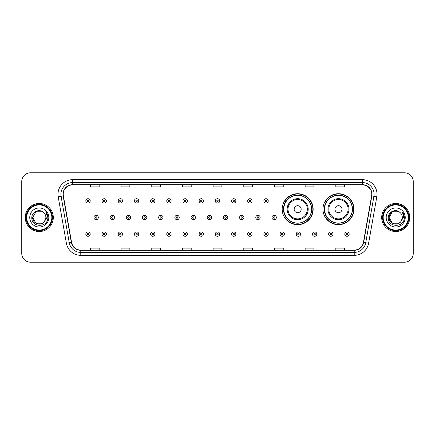 <?xml version="1.0" encoding="UTF-8"?>
<svg xmlns="http://www.w3.org/2000/svg" width="435" height="435" viewBox="0 0 435 435"><rect width="100%" height="100%" fill="white"/><g stroke="black" fill="none" stroke-linecap="round" stroke-linejoin="round"><path stroke-width="0.65" d="M322.971 209.202A15.486 15.486 0 0 0 338.457 224.688A15.486 15.486 0 0 0 353.943 209.202A15.486 15.486 0 0 0 338.457 193.716A15.486 15.486 0 0 0 322.971 209.202M282.185 209.202A15.486 15.486 0 0 0 297.671 224.688A15.486 15.486 0 0 0 313.156 209.202A15.486 15.486 0 0 0 297.671 193.716A15.486 15.486 0 0 0 282.185 209.202M285.898 217.092A14.17 14.17 0 0 1 285.898 201.313M326.685 217.092A14.17 14.17 0 0 1 326.685 201.313M21.75 181.564L21.75 253.436A8.765 8.765 0 0 0 30.515 262.202L404.485 262.202A8.765 8.765 0 0 0 413.25 253.436L413.25 181.564A8.765 8.765 0 0 0 404.485 172.798L30.515 172.798A8.765 8.765 0 0 0 21.75 181.564L21.75 253.436M25.257 217.5A14.023 14.023 0 0 0 39.28 231.523A14.023 14.023 0 0 0 53.304 217.5A14.023 14.023 0 0 0 39.28 203.477A14.023 14.023 0 0 0 25.257 217.5A14.023 14.023 0 0 0 39.28 231.523A14.023 14.023 0 0 0 53.304 217.5A14.023 14.023 0 0 0 39.28 203.477A14.023 14.023 0 0 0 25.257 217.5M381.696 217.5A14.023 14.023 0 0 0 395.719 231.523A14.023 14.023 0 0 0 409.743 217.5A14.023 14.023 0 0 0 395.719 203.477A14.023 14.023 0 0 0 381.696 217.5A14.023 14.023 0 0 0 395.719 231.523A14.023 14.023 0 0 0 409.743 217.5A14.023 14.023 0 0 0 395.719 203.477A14.023 14.023 0 0 0 381.696 217.5M63.238 194.271A9.347 9.347 0 0 1 72.585 184.924L362.415 184.924A9.347 9.347 0 0 1 371.62 195.897L363.432 242.349A9.347 9.347 0 0 1 354.221 250.076L80.779 250.076A9.347 9.347 0 0 1 71.568 242.349L63.379 195.897A9.347 9.347 0 0 1 63.238 194.271M63.004 194.271A9.581 9.581 0 0 0 63.151 195.935L71.34 242.393A9.581 9.581 0 0 0 80.779 250.31L354.221 250.31A9.581 9.581 0 0 0 363.66 242.393L371.849 195.935A9.581 9.581 0 0 0 362.415 184.69L72.585 184.69A9.581 9.581 0 0 0 63.004 194.271M58.203 196.81A14.611 14.611 0 0 1 72.585 179.666L362.415 179.666A14.611 14.611 0 0 1 376.797 196.81L368.608 243.263A14.611 14.611 0 0 1 354.221 255.334L80.779 255.334A14.611 14.611 0 0 1 66.392 243.263L58.203 196.81L61.079 196.305A11.685 11.685 0 0 1 72.585 182.586L362.415 182.586A11.685 11.685 0 0 1 373.921 196.305L365.732 242.757A11.685 11.685 0 0 1 354.221 252.414L80.779 252.414A11.685 11.685 0 0 1 69.268 242.757L61.079 196.305A11.685 11.685 0 0 1 60.9 194.271M404.485 172.798L30.515 172.798M30.515 262.202L404.485 262.202M413.25 253.436L413.25 181.564M213.117 184.924L213.117 186.903L221.883 186.903L221.883 184.924M182.439 184.924L182.439 186.903L191.204 186.903L191.204 184.924M151.761 184.924L151.761 186.903L160.526 186.903L160.526 184.924M121.088 184.924L121.088 186.903L129.853 186.903L129.853 184.924M90.409 184.924L90.409 186.903L99.175 186.903L99.175 184.924M243.796 184.924L243.796 186.903L252.561 186.903L252.561 184.924M274.474 184.924L274.474 186.903L283.239 186.903L283.239 184.924M305.147 184.924L305.147 186.903L313.912 186.903L313.912 184.924M335.825 184.924L335.825 186.903L344.591 186.903L344.591 184.924M221.883 250.076L221.883 248.097L213.117 248.097L213.117 250.076M191.204 250.076L191.204 248.097L182.439 248.097L182.439 250.076M160.526 250.076L160.526 248.097L151.761 248.097L151.761 250.076M129.853 250.076L129.853 248.097L121.088 248.097L121.088 250.076M99.175 250.076L99.175 248.097L90.409 248.097L90.409 250.076M252.561 250.076L252.561 248.097L243.796 248.097L243.796 250.076M283.239 250.076L283.239 248.097L274.474 248.097L274.474 250.076M313.912 250.076L313.912 248.097L305.147 248.097L305.147 250.076M344.591 250.076L344.591 248.097L335.825 248.097L335.825 250.076M42.581 223.22A6.607 6.607 0 0 0 44.365 221.714L44.229 221.872C40.662 226.45 32.337 223.372 32.674 217.5L35.98 211.78L42.581 211.78L43.609 212.508C39.552 208.262 31.75 211.763 31.826 217.5C31.081 227.695 47.611 227.962 47.877 217.995L47.893 217.5C47.866 215.336 47.149 213.433 45.729 211.791C46.806 213.563 47.187 215.466 46.871 217.5L44.365 221.714L42.581 223.22L35.98 223.22L32.674 217.5L35.98 223.22L42.581 223.22L44.365 221.714L42.581 223.22L35.98 223.22L32.674 217.5M51.841 217.5A12.561 12.561 0 0 0 39.28 204.939A12.561 12.561 0 0 0 26.714 217.5A12.561 12.561 0 0 0 39.28 230.061A12.561 12.561 0 0 0 51.841 217.5M52.428 217.5A13.148 13.148 0 0 0 39.28 204.352A13.148 13.148 0 0 0 26.133 217.5A13.148 13.148 0 0 0 39.28 230.648A13.148 13.148 0 0 0 52.428 217.5M44.365 221.714L45.887 217.5C45.849 215.51 45.088 213.846 43.609 212.508M29.754 217.5A9.526 9.526 0 0 0 39.28 227.026A9.526 9.526 0 0 0 48.807 217.5A9.526 9.526 0 0 0 39.28 207.974A9.526 9.526 0 0 0 29.754 217.5M45.795 211.867L47.888 217.75L45.729 211.791L47.453 214.776M47.888 217.75L45.729 211.791M301.178 209.202A3.507 3.507 0 0 0 297.671 205.695A3.507 3.507 0 0 0 294.163 209.202A3.507 3.507 0 0 0 297.671 212.71A3.507 3.507 0 0 0 301.178 209.202M308.187 209.202A10.516 10.516 0 0 0 297.671 198.686A10.516 10.516 0 0 0 287.154 209.202A10.516 10.516 0 0 0 297.671 219.718A10.516 10.516 0 0 0 308.187 209.202A10.516 10.516 0 0 1 297.671 219.718A10.516 10.516 0 0 1 287.154 209.202M311.547 209.202A13.876 13.876 0 0 0 297.671 195.326A13.876 13.876 0 0 0 283.794 209.202A13.876 13.876 0 0 0 297.671 223.079A13.876 13.876 0 0 0 311.547 209.202M312.863 209.202A15.192 15.192 0 0 1 284.686 217.092L286.094 217.092A14.007 14.007 0 0 0 311.678 209.235A14.007 14.007 0 0 0 286.094 201.313L284.686 201.313A15.192 15.192 0 0 1 312.863 209.202M341.964 209.202A3.507 3.507 0 0 0 338.457 205.695A3.507 3.507 0 0 0 334.95 209.202A3.507 3.507 0 0 0 338.457 212.71A3.507 3.507 0 0 0 341.964 209.202M348.973 209.202A10.516 10.516 0 0 0 338.457 198.686A10.516 10.516 0 0 0 327.936 209.202A10.516 10.516 0 0 0 338.457 219.718A10.516 10.516 0 0 0 348.973 209.202A10.516 10.516 0 0 1 338.457 219.718A10.516 10.516 0 0 1 327.936 209.202M352.334 209.202A13.876 13.876 0 0 0 338.457 195.326A13.876 13.876 0 0 0 324.581 209.202A13.876 13.876 0 0 0 338.457 223.079A13.876 13.876 0 0 0 352.334 209.202M353.65 209.202A15.192 15.192 0 0 1 325.472 217.092L326.881 217.092A14.007 14.007 0 0 0 352.464 209.235A14.007 14.007 0 0 0 326.881 201.313L325.472 201.313A15.192 15.192 0 0 1 353.65 209.202M399.02 223.22A6.607 6.607 0 0 0 400.804 221.714L399.02 223.22L392.419 223.22L389.113 217.5L392.419 211.78L399.02 211.78L400.048 212.508C395.991 208.262 388.189 211.763 388.265 217.5C387.52 227.695 404.05 227.962 404.322 217.995L404.332 217.5C404.311 215.336 403.588 213.433 402.168 211.791C403.25 213.563 403.626 215.466 403.31 217.5L400.673 221.872C397.101 226.45 388.776 223.372 389.113 217.5L392.419 223.22L399.02 223.22L400.804 221.714L399.325 223.035M408.286 217.5A12.561 12.561 0 0 0 395.719 204.939A12.561 12.561 0 0 0 383.159 217.5A12.561 12.561 0 0 0 395.719 230.061A12.561 12.561 0 0 0 408.286 217.5M408.867 217.5A13.148 13.148 0 0 0 395.719 204.352A13.148 13.148 0 0 0 382.572 217.5A13.148 13.148 0 0 0 395.719 230.648A13.148 13.148 0 0 0 408.867 217.5M400.804 221.714L402.326 217.5C402.288 215.51 401.527 213.846 400.048 212.508M386.193 217.5A9.526 9.526 0 0 0 395.719 227.026A9.526 9.526 0 0 0 405.246 217.5A9.526 9.526 0 0 0 395.719 207.974A9.526 9.526 0 0 0 386.193 217.5M399.02 211.78A6.607 6.607 0 0 0 389.113 217.5M402.234 211.867L404.327 217.75L402.168 211.791L403.892 214.776M404.332 217.5L402.168 211.791L404.332 217.5M90.203 200.905A2.191 2.191 0 0 1 88.011 203.096A2.191 2.191 0 0 1 85.82 200.905A2.191 2.191 0 0 1 88.011 198.713A2.191 2.191 0 0 1 90.203 200.905A2.191 2.191 0 0 0 88.011 198.713A2.191 2.191 0 0 0 85.82 200.905M106.39 200.905A2.191 2.191 0 0 1 104.199 203.096A2.191 2.191 0 0 1 102.007 200.905A2.191 2.191 0 0 1 104.199 198.713A2.191 2.191 0 0 1 106.39 200.905A2.191 2.191 0 0 0 104.199 198.713A2.191 2.191 0 0 0 102.007 200.905M122.578 200.905A2.191 2.191 0 0 1 120.386 203.096A2.191 2.191 0 0 1 118.195 200.905A2.191 2.191 0 0 1 120.386 198.713A2.191 2.191 0 0 1 122.578 200.905A2.191 2.191 0 0 0 120.386 198.713A2.191 2.191 0 0 0 118.195 200.905M138.76 200.905A2.191 2.191 0 0 1 136.568 203.096A2.191 2.191 0 0 1 134.377 200.905A2.191 2.191 0 0 1 136.568 198.713A2.191 2.191 0 0 1 138.76 200.905A2.191 2.191 0 0 0 136.568 198.713A2.191 2.191 0 0 0 134.377 200.905M154.947 200.905A2.191 2.191 0 0 1 152.756 203.096A2.191 2.191 0 0 1 150.564 200.905A2.191 2.191 0 0 1 152.756 198.713A2.191 2.191 0 0 1 154.947 200.905A2.191 2.191 0 0 0 152.756 198.713A2.191 2.191 0 0 0 150.564 200.905M171.134 200.905A2.191 2.191 0 0 1 168.943 203.096A2.191 2.191 0 0 1 166.752 200.905A2.191 2.191 0 0 1 168.943 198.713A2.191 2.191 0 0 1 171.134 200.905A2.191 2.191 0 0 0 168.943 198.713A2.191 2.191 0 0 0 166.752 200.905M187.322 200.905A2.191 2.191 0 0 1 185.131 203.096A2.191 2.191 0 0 1 182.939 200.905A2.191 2.191 0 0 1 185.131 198.713A2.191 2.191 0 0 1 187.322 200.905A2.191 2.191 0 0 0 185.131 198.713A2.191 2.191 0 0 0 182.939 200.905M203.504 200.905A2.191 2.191 0 0 1 201.313 203.096A2.191 2.191 0 0 1 199.121 200.905A2.191 2.191 0 0 1 201.313 198.713A2.191 2.191 0 0 1 203.504 200.905A2.191 2.191 0 0 0 201.313 198.713A2.191 2.191 0 0 0 199.121 200.905M219.691 200.905A2.191 2.191 0 0 1 217.5 203.096A2.191 2.191 0 0 1 215.309 200.905A2.191 2.191 0 0 1 217.5 198.713A2.191 2.191 0 0 1 219.691 200.905A2.191 2.191 0 0 0 217.5 198.713A2.191 2.191 0 0 0 215.309 200.905M235.879 200.905A2.191 2.191 0 0 1 233.687 203.096A2.191 2.191 0 0 1 231.496 200.905A2.191 2.191 0 0 1 233.687 198.713A2.191 2.191 0 0 1 235.879 200.905A2.191 2.191 0 0 0 233.687 198.713A2.191 2.191 0 0 0 231.496 200.905M252.061 200.905A2.191 2.191 0 0 1 249.869 203.096A2.191 2.191 0 0 1 247.678 200.905A2.191 2.191 0 0 1 249.869 198.713A2.191 2.191 0 0 1 252.061 200.905A2.191 2.191 0 0 0 249.869 198.713A2.191 2.191 0 0 0 247.678 200.905M268.248 200.905A2.191 2.191 0 0 1 266.057 203.096A2.191 2.191 0 0 1 263.866 200.905A2.191 2.191 0 0 1 266.057 198.713A2.191 2.191 0 0 1 268.248 200.905A2.191 2.191 0 0 0 266.057 198.713A2.191 2.191 0 0 0 263.866 200.905M93.916 217.5A2.191 2.191 0 0 1 96.108 215.309A2.191 2.191 0 0 1 98.299 217.5A2.191 2.191 0 0 1 96.108 219.691A2.191 2.191 0 0 1 93.916 217.5A2.191 2.191 0 0 0 96.108 219.691A2.191 2.191 0 0 0 98.299 217.5M110.098 217.5A2.191 2.191 0 0 1 112.29 215.309A2.191 2.191 0 0 1 114.481 217.5A2.191 2.191 0 0 1 112.29 219.691A2.191 2.191 0 0 1 110.098 217.5A2.191 2.191 0 0 0 112.29 219.691A2.191 2.191 0 0 0 114.481 217.5M126.286 217.5A2.191 2.191 0 0 1 128.477 215.309A2.191 2.191 0 0 1 130.669 217.5A2.191 2.191 0 0 1 128.477 219.691A2.191 2.191 0 0 1 126.286 217.5A2.191 2.191 0 0 0 128.477 219.691A2.191 2.191 0 0 0 130.669 217.5M142.473 217.5A2.191 2.191 0 0 1 144.665 215.309A2.191 2.191 0 0 1 146.856 217.5A2.191 2.191 0 0 1 144.665 219.691A2.191 2.191 0 0 1 142.473 217.5A2.191 2.191 0 0 0 144.665 219.691A2.191 2.191 0 0 0 146.856 217.5M158.661 217.5A2.191 2.191 0 0 1 160.847 215.309A2.191 2.191 0 0 1 163.038 217.5A2.191 2.191 0 0 1 160.847 219.691A2.191 2.191 0 0 1 158.661 217.5A2.191 2.191 0 0 0 160.847 219.691A2.191 2.191 0 0 0 163.038 217.5M174.843 217.5A2.191 2.191 0 0 1 177.034 215.309A2.191 2.191 0 0 1 179.225 217.5A2.191 2.191 0 0 1 177.034 219.691A2.191 2.191 0 0 1 174.843 217.5A2.191 2.191 0 0 0 177.034 219.691A2.191 2.191 0 0 0 179.225 217.5M191.03 217.5A2.191 2.191 0 0 1 193.222 215.309A2.191 2.191 0 0 1 195.413 217.5A2.191 2.191 0 0 1 193.222 219.691A2.191 2.191 0 0 1 191.03 217.5A2.191 2.191 0 0 0 193.222 219.691A2.191 2.191 0 0 0 195.413 217.5M207.218 217.5A2.191 2.191 0 0 1 209.409 215.309A2.191 2.191 0 0 1 211.6 217.5A2.191 2.191 0 0 1 209.409 219.691A2.191 2.191 0 0 1 207.218 217.5A2.191 2.191 0 0 0 209.409 219.691A2.191 2.191 0 0 0 211.6 217.5M223.4 217.5A2.191 2.191 0 0 1 225.591 215.309A2.191 2.191 0 0 1 227.782 217.5A2.191 2.191 0 0 1 225.591 219.691A2.191 2.191 0 0 1 223.4 217.5A2.191 2.191 0 0 0 225.591 219.691A2.191 2.191 0 0 0 227.782 217.5M239.587 217.5A2.191 2.191 0 0 1 241.778 215.309A2.191 2.191 0 0 1 243.97 217.5A2.191 2.191 0 0 1 241.778 219.691A2.191 2.191 0 0 1 239.587 217.5A2.191 2.191 0 0 0 241.778 219.691A2.191 2.191 0 0 0 243.97 217.5M255.775 217.5A2.191 2.191 0 0 1 257.966 215.309A2.191 2.191 0 0 1 260.157 217.5A2.191 2.191 0 0 1 257.966 219.691A2.191 2.191 0 0 1 255.775 217.5A2.191 2.191 0 0 0 257.966 219.691A2.191 2.191 0 0 0 260.157 217.5M271.962 217.5A2.191 2.191 0 0 1 274.153 215.309A2.191 2.191 0 0 1 276.339 217.5A2.191 2.191 0 0 1 274.153 219.691A2.191 2.191 0 0 1 271.962 217.5A2.191 2.191 0 0 0 274.153 219.691A2.191 2.191 0 0 0 276.339 217.5M85.82 234.095A2.191 2.191 0 0 1 88.011 231.904A2.191 2.191 0 0 1 90.203 234.095A2.191 2.191 0 0 1 88.011 236.287A2.191 2.191 0 0 1 85.82 234.095A2.191 2.191 0 0 0 88.011 236.287A2.191 2.191 0 0 0 90.203 234.095M102.007 234.095A2.191 2.191 0 0 1 104.199 231.904A2.191 2.191 0 0 1 106.39 234.095A2.191 2.191 0 0 1 104.199 236.287A2.191 2.191 0 0 1 102.007 234.095A2.191 2.191 0 0 0 104.199 236.287A2.191 2.191 0 0 0 106.39 234.095M118.195 234.095A2.191 2.191 0 0 1 120.386 231.904A2.191 2.191 0 0 1 122.578 234.095A2.191 2.191 0 0 1 120.386 236.287A2.191 2.191 0 0 1 118.195 234.095A2.191 2.191 0 0 0 120.386 236.287A2.191 2.191 0 0 0 122.578 234.095M134.377 234.095A2.191 2.191 0 0 1 136.568 231.904A2.191 2.191 0 0 1 138.76 234.095A2.191 2.191 0 0 1 136.568 236.287A2.191 2.191 0 0 1 134.377 234.095A2.191 2.191 0 0 0 136.568 236.287A2.191 2.191 0 0 0 138.76 234.095M150.564 234.095A2.191 2.191 0 0 1 152.756 231.904A2.191 2.191 0 0 1 154.947 234.095A2.191 2.191 0 0 1 152.756 236.287A2.191 2.191 0 0 1 150.564 234.095A2.191 2.191 0 0 0 152.756 236.287A2.191 2.191 0 0 0 154.947 234.095M166.752 234.095A2.191 2.191 0 0 1 168.943 231.904A2.191 2.191 0 0 1 171.134 234.095A2.191 2.191 0 0 1 168.943 236.287A2.191 2.191 0 0 1 166.752 234.095A2.191 2.191 0 0 0 168.943 236.287A2.191 2.191 0 0 0 171.134 234.095M182.939 234.095A2.191 2.191 0 0 1 185.131 231.904A2.191 2.191 0 0 1 187.322 234.095A2.191 2.191 0 0 1 185.131 236.287A2.191 2.191 0 0 1 182.939 234.095A2.191 2.191 0 0 0 185.131 236.287A2.191 2.191 0 0 0 187.322 234.095M199.121 234.095A2.191 2.191 0 0 1 201.313 231.904A2.191 2.191 0 0 1 203.504 234.095A2.191 2.191 0 0 1 201.313 236.287A2.191 2.191 0 0 1 199.121 234.095A2.191 2.191 0 0 0 201.313 236.287A2.191 2.191 0 0 0 203.504 234.095M215.309 234.095A2.191 2.191 0 0 1 217.5 231.904A2.191 2.191 0 0 1 219.691 234.095A2.191 2.191 0 0 1 217.5 236.287A2.191 2.191 0 0 1 215.309 234.095A2.191 2.191 0 0 0 217.5 236.287A2.191 2.191 0 0 0 219.691 234.095M231.496 234.095A2.191 2.191 0 0 1 233.687 231.904A2.191 2.191 0 0 1 235.879 234.095A2.191 2.191 0 0 1 233.687 236.287A2.191 2.191 0 0 1 231.496 234.095A2.191 2.191 0 0 0 233.687 236.287A2.191 2.191 0 0 0 235.879 234.095M247.678 234.095A2.191 2.191 0 0 1 249.869 231.904A2.191 2.191 0 0 1 252.061 234.095A2.191 2.191 0 0 1 249.869 236.287A2.191 2.191 0 0 1 247.678 234.095A2.191 2.191 0 0 0 249.869 236.287A2.191 2.191 0 0 0 252.061 234.095M263.866 234.095A2.191 2.191 0 0 1 266.057 231.904A2.191 2.191 0 0 1 268.248 234.095A2.191 2.191 0 0 1 266.057 236.287A2.191 2.191 0 0 1 263.866 234.095A2.191 2.191 0 0 0 266.057 236.287A2.191 2.191 0 0 0 268.248 234.095M280.053 234.095A2.191 2.191 0 0 1 282.244 231.904A2.191 2.191 0 0 1 284.436 234.095A2.191 2.191 0 0 1 282.244 236.287A2.191 2.191 0 0 1 280.053 234.095A2.191 2.191 0 0 0 282.244 236.287A2.191 2.191 0 0 0 284.436 234.095M296.24 234.095A2.191 2.191 0 0 1 298.432 231.904A2.191 2.191 0 0 1 300.623 234.095A2.191 2.191 0 0 1 298.432 236.287A2.191 2.191 0 0 1 296.24 234.095A2.191 2.191 0 0 0 298.432 236.287A2.191 2.191 0 0 0 300.623 234.095M312.422 234.095A2.191 2.191 0 0 1 314.614 231.904A2.191 2.191 0 0 1 316.805 234.095A2.191 2.191 0 0 1 314.614 236.287A2.191 2.191 0 0 1 312.422 234.095A2.191 2.191 0 0 0 314.614 236.287A2.191 2.191 0 0 0 316.805 234.095M328.61 234.095A2.191 2.191 0 0 1 330.801 231.904A2.191 2.191 0 0 1 332.992 234.095A2.191 2.191 0 0 1 330.801 236.287A2.191 2.191 0 0 1 328.61 234.095A2.191 2.191 0 0 0 330.801 236.287A2.191 2.191 0 0 0 332.992 234.095M344.797 234.095A2.191 2.191 0 0 1 346.989 231.904A2.191 2.191 0 0 1 349.18 234.095A2.191 2.191 0 0 1 346.989 236.287A2.191 2.191 0 0 1 344.797 234.095A2.191 2.191 0 0 0 346.989 236.287A2.191 2.191 0 0 0 349.18 234.095M362.415 179.666L362.415 184.69M61.079 196.305L63.151 195.935M80.779 255.334L80.779 250.31M354.221 250.31L354.221 255.334M363.66 242.393L368.608 243.263M66.392 243.263L71.34 242.393M371.849 195.935L376.797 196.81M72.585 179.666L72.585 184.69M307.333 209.202A9.662 9.662 0 0 0 297.671 199.54A9.662 9.662 0 0 0 288.008 209.202A9.662 9.662 0 0 0 297.671 218.865A9.662 9.662 0 0 0 307.333 209.202M348.12 209.202A9.662 9.662 0 0 0 338.457 199.54A9.662 9.662 0 0 0 328.795 209.202A9.662 9.662 0 0 0 338.457 218.865A9.662 9.662 0 0 0 348.12 209.202M87.283 200.905A0.729 0.729 0 0 0 88.011 201.633A0.729 0.729 0 0 0 88.745 200.905A0.729 0.729 0 0 0 88.011 200.176A0.729 0.729 0 0 0 87.283 200.905M103.47 200.905A0.729 0.729 0 0 0 104.199 201.633A0.729 0.729 0 0 0 104.927 200.905A0.729 0.729 0 0 0 104.199 200.176A0.729 0.729 0 0 0 103.47 200.905M119.652 200.905A0.729 0.729 0 0 0 120.386 201.633A0.729 0.729 0 0 0 121.115 200.905A0.729 0.729 0 0 0 120.386 200.176A0.729 0.729 0 0 0 119.652 200.905M135.84 200.905A0.729 0.729 0 0 0 136.568 201.633A0.729 0.729 0 0 0 137.302 200.905A0.729 0.729 0 0 0 136.568 200.176A0.729 0.729 0 0 0 135.84 200.905M152.027 200.905A0.729 0.729 0 0 0 152.756 201.633A0.729 0.729 0 0 0 153.484 200.905A0.729 0.729 0 0 0 152.756 200.176A0.729 0.729 0 0 0 152.027 200.905M168.214 200.905A0.729 0.729 0 0 0 168.943 201.633A0.729 0.729 0 0 0 169.672 200.905A0.729 0.729 0 0 0 168.943 200.176A0.729 0.729 0 0 0 168.214 200.905M184.396 200.905A0.729 0.729 0 0 0 185.131 201.633A0.729 0.729 0 0 0 185.859 200.905A0.729 0.729 0 0 0 185.131 200.176A0.729 0.729 0 0 0 184.396 200.905M200.584 200.905A0.729 0.729 0 0 0 201.313 201.633A0.729 0.729 0 0 0 202.047 200.905A0.729 0.729 0 0 0 201.313 200.176A0.729 0.729 0 0 0 200.584 200.905M216.771 200.905A0.729 0.729 0 0 0 217.5 201.633A0.729 0.729 0 0 0 218.229 200.905A0.729 0.729 0 0 0 217.5 200.176A0.729 0.729 0 0 0 216.771 200.905M232.953 200.905A0.729 0.729 0 0 0 233.687 201.633A0.729 0.729 0 0 0 234.416 200.905A0.729 0.729 0 0 0 233.687 200.176A0.729 0.729 0 0 0 232.953 200.905M249.141 200.905A0.729 0.729 0 0 0 249.869 201.633A0.729 0.729 0 0 0 250.603 200.905A0.729 0.729 0 0 0 249.869 200.176A0.729 0.729 0 0 0 249.141 200.905M265.328 200.905A0.729 0.729 0 0 0 266.057 201.633A0.729 0.729 0 0 0 266.785 200.905A0.729 0.729 0 0 0 266.057 200.176A0.729 0.729 0 0 0 265.328 200.905M96.836 217.5A0.729 0.729 0 0 0 96.108 216.771A0.729 0.729 0 0 0 95.374 217.5A0.729 0.729 0 0 0 96.108 218.229A0.729 0.729 0 0 0 96.836 217.5M113.024 217.5A0.729 0.729 0 0 0 112.29 216.771A0.729 0.729 0 0 0 111.561 217.5A0.729 0.729 0 0 0 112.29 218.229A0.729 0.729 0 0 0 113.024 217.5M129.206 217.5A0.729 0.729 0 0 0 128.477 216.771A0.729 0.729 0 0 0 127.749 217.5A0.729 0.729 0 0 0 128.477 218.229A0.729 0.729 0 0 0 129.206 217.5M145.393 217.5A0.729 0.729 0 0 0 144.665 216.771A0.729 0.729 0 0 0 143.931 217.5A0.729 0.729 0 0 0 144.665 218.229A0.729 0.729 0 0 0 145.393 217.5M161.581 217.5A0.729 0.729 0 0 0 160.847 216.771A0.729 0.729 0 0 0 160.118 217.5A0.729 0.729 0 0 0 160.847 218.229A0.729 0.729 0 0 0 161.581 217.5M177.768 217.5A0.729 0.729 0 0 0 177.034 216.771A0.729 0.729 0 0 0 176.305 217.5A0.729 0.729 0 0 0 177.034 218.229A0.729 0.729 0 0 0 177.768 217.5M193.95 217.5A0.729 0.729 0 0 0 193.222 216.771A0.729 0.729 0 0 0 192.493 217.5A0.729 0.729 0 0 0 193.222 218.229A0.729 0.729 0 0 0 193.95 217.5M210.138 217.5A0.729 0.729 0 0 0 209.409 216.771A0.729 0.729 0 0 0 208.675 217.5A0.729 0.729 0 0 0 209.409 218.229A0.729 0.729 0 0 0 210.138 217.5M226.325 217.5A0.729 0.729 0 0 0 225.591 216.771A0.729 0.729 0 0 0 224.862 217.5A0.729 0.729 0 0 0 225.591 218.229A0.729 0.729 0 0 0 226.325 217.5M242.507 217.5A0.729 0.729 0 0 0 241.778 216.771A0.729 0.729 0 0 0 241.05 217.5A0.729 0.729 0 0 0 241.778 218.229A0.729 0.729 0 0 0 242.507 217.5M258.694 217.5A0.729 0.729 0 0 0 257.966 216.771A0.729 0.729 0 0 0 257.232 217.5A0.729 0.729 0 0 0 257.966 218.229A0.729 0.729 0 0 0 258.694 217.5M274.882 217.5A0.729 0.729 0 0 0 274.153 216.771A0.729 0.729 0 0 0 273.419 217.5A0.729 0.729 0 0 0 274.153 218.229A0.729 0.729 0 0 0 274.882 217.5M88.745 234.095A0.729 0.729 0 0 0 88.011 233.367A0.729 0.729 0 0 0 87.283 234.095A0.729 0.729 0 0 0 88.011 234.824A0.729 0.729 0 0 0 88.745 234.095M104.927 234.095A0.729 0.729 0 0 0 104.199 233.367A0.729 0.729 0 0 0 103.47 234.095A0.729 0.729 0 0 0 104.199 234.824A0.729 0.729 0 0 0 104.927 234.095M121.115 234.095A0.729 0.729 0 0 0 120.386 233.367A0.729 0.729 0 0 0 119.652 234.095A0.729 0.729 0 0 0 120.386 234.824A0.729 0.729 0 0 0 121.115 234.095M137.302 234.095A0.729 0.729 0 0 0 136.568 233.367A0.729 0.729 0 0 0 135.84 234.095A0.729 0.729 0 0 0 136.568 234.824A0.729 0.729 0 0 0 137.302 234.095M153.484 234.095A0.729 0.729 0 0 0 152.756 233.367A0.729 0.729 0 0 0 152.027 234.095A0.729 0.729 0 0 0 152.756 234.824A0.729 0.729 0 0 0 153.484 234.095M169.672 234.095A0.729 0.729 0 0 0 168.943 233.367A0.729 0.729 0 0 0 168.214 234.095A0.729 0.729 0 0 0 168.943 234.824A0.729 0.729 0 0 0 169.672 234.095M185.859 234.095A0.729 0.729 0 0 0 185.131 233.367A0.729 0.729 0 0 0 184.396 234.095A0.729 0.729 0 0 0 185.131 234.824A0.729 0.729 0 0 0 185.859 234.095M202.047 234.095A0.729 0.729 0 0 0 201.313 233.367A0.729 0.729 0 0 0 200.584 234.095A0.729 0.729 0 0 0 201.313 234.824A0.729 0.729 0 0 0 202.047 234.095M218.229 234.095A0.729 0.729 0 0 0 217.5 233.367A0.729 0.729 0 0 0 216.771 234.095A0.729 0.729 0 0 0 217.5 234.824A0.729 0.729 0 0 0 218.229 234.095M234.416 234.095A0.729 0.729 0 0 0 233.687 233.367A0.729 0.729 0 0 0 232.953 234.095A0.729 0.729 0 0 0 233.687 234.824A0.729 0.729 0 0 0 234.416 234.095M250.603 234.095A0.729 0.729 0 0 0 249.869 233.367A0.729 0.729 0 0 0 249.141 234.095A0.729 0.729 0 0 0 249.869 234.824A0.729 0.729 0 0 0 250.603 234.095M266.785 234.095A0.729 0.729 0 0 0 266.057 233.367A0.729 0.729 0 0 0 265.328 234.095A0.729 0.729 0 0 0 266.057 234.824A0.729 0.729 0 0 0 266.785 234.095M282.973 234.095A0.729 0.729 0 0 0 282.244 233.367A0.729 0.729 0 0 0 281.516 234.095A0.729 0.729 0 0 0 282.244 234.824A0.729 0.729 0 0 0 282.973 234.095M299.16 234.095A0.729 0.729 0 0 0 298.432 233.367A0.729 0.729 0 0 0 297.698 234.095A0.729 0.729 0 0 0 298.432 234.824A0.729 0.729 0 0 0 299.16 234.095M315.348 234.095A0.729 0.729 0 0 0 314.614 233.367A0.729 0.729 0 0 0 313.885 234.095A0.729 0.729 0 0 0 314.614 234.824A0.729 0.729 0 0 0 315.348 234.095M331.53 234.095A0.729 0.729 0 0 0 330.801 233.367A0.729 0.729 0 0 0 330.073 234.095A0.729 0.729 0 0 0 330.801 234.824A0.729 0.729 0 0 0 331.53 234.095M347.717 234.095A0.729 0.729 0 0 0 346.989 233.367A0.729 0.729 0 0 0 346.255 234.095A0.729 0.729 0 0 0 346.989 234.824A0.729 0.729 0 0 0 347.717 234.095"/></g></svg>
